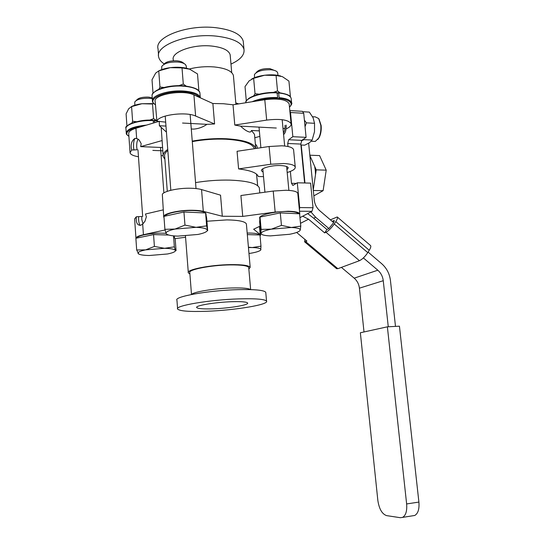 <?xml version="1.0" encoding="UTF-8"?>
<svg xmlns="http://www.w3.org/2000/svg" width="545" height="545" viewBox="0 0 545 545"><rect width="100%" height="100%" fill="white"/><g stroke="black" fill="none" stroke-linecap="round" stroke-linejoin="round"><path stroke-width="0.82" d="M279.864 92.745L277.521 90.892L273.386 92.418M259.222 94.162L255.033 93.706L253.677 95.9M290.376 96.186L288.918 81.076L282.399 76.647L276.063 75.476L277.521 90.892M246.32 101.077L245.025 86.601L249.133 80.858L253.636 78.317L264.679 75.224L276.063 75.476M253.636 78.317L255.033 93.706M280.757 76.041C276.356 74.76 270.994 74.488 264.679 75.224C259.393 75.932 255.08 77.186 251.749 78.991M156.442 120.452L153.601 118.667L149.528 120.166M136.488 121.705L132.612 121.263L131.795 123.163M126.944 126.188L126.093 113.857L128.702 108.714L131.59 106.622L141.932 103.727L152.525 104.006L153.601 118.667M131.59 106.622L132.612 121.263M153.806 103.605L141.932 103.727C137.381 104.32 133.791 105.335 131.147 106.759M237.286 104.115L235.89 103.904M238.655 103.891L235.801 102.889M247.185 233.062L248.779 233.042C255.033 233.097 258.63 233.737 259.563 234.97M248.452 247.566L252.178 247.553C257.921 247.73 260.837 248.411 260.926 249.596L260.919 249.644C260.462 250.843 257.472 251.974 251.933 253.03L248.976 253.514M260.708 250.06L260.973 246.163L252.178 247.553L248.418 247.178M260.973 246.163L259.972 234.984L247.321 234.595M199.395 97.398C197.106 94.333 191.942 92.5 183.903 91.901C165.394 90.388 145.563 99.149 155.434 104.715M152.328 98.7L149.03 98.27C141.611 98.127 136.863 99.354 134.779 101.956L134.819 105.226M152.253 97.759L148.349 97.099C142.231 96.976 138.301 97.991 136.57 100.151L136.168 100.552M136.965 238.049C137.033 235.726 149.875 233.083 161.116 233.144L166.027 233.301M174.373 237.307L174.271 235.992M173.78 235.89L175.204 239.289L176.062 250.693L175.34 250.421L174.352 246.844L164.57 248.302L154.405 246.429L145.61 249.876L164.57 248.302C170.967 248.486 174.557 249.188 175.34 250.421L175.388 250.809C175 251.953 172.363 253.009 167.472 253.984L149.201 255.51C143.185 255.387 139.527 254.76 138.226 253.643L138.123 253.52C137.49 252.274 139.983 251.061 145.61 249.876L136.679 249.978L138.723 254.011M136.679 249.978L135.875 238.274L153.554 234.602L168.712 235.031M154.405 246.429L153.554 234.602M174.352 246.844L173.528 235.869M301.344 140.93L304.055 139.663L312.135 140.051L314.492 131.761L314.54 123.306L306.419 122.843L304.396 120.152M314.54 123.306L313.089 117.747L309.356 112.12L303.245 111.739M312.135 140.051L309.533 142.688L304.696 145.181L300.901 145.004M305.043 126.747L306.419 122.843M186.288 66.354L185.545 64.623C184.108 63.254 181.519 62.389 177.765 62.035C169.556 61.776 164.208 63.254 161.736 66.47L161.715 69.624M184.421 63.779L183.372 62.982C182.18 61.837 180.034 61.122 176.934 60.829C170.163 60.611 165.748 61.837 163.691 64.501L163.629 64.569M164.944 216.161C165.925 213.313 180.177 210.322 192.153 210.527C199.218 210.663 203.666 211.474 205.506 212.959M205.622 213.075L205.99 214.09M206.644 225.875L205.601 212.966L206.657 218.116L207.672 230.692L206.644 225.875L196.023 227.326L184.959 225.105L175 229.064L196.023 227.326C202.972 227.64 206.732 228.566 207.311 230.113L207.318 230.46C206.821 231.925 203.714 233.26 197.985 234.452L177.799 236.128C171.62 235.917 167.812 235.167 166.361 233.866L166.116 233.519C165.66 231.959 168.623 230.474 175 229.064L164.897 229.316L166.116 233.519L166.804 234.227M164.897 229.316L163.936 216.379L183.944 212.005L205.601 212.966M184.959 225.105L183.944 212.005M247.369 99.912C249.767 95.797 266.335 91.553 276.983 92.534L277.725 97.541L276.717 99.033M277.344 93.508L278.42 92.602L278.659 92.997L279.101 97.637L278.086 99.129M277.773 73.289L277.119 71.824C275.968 70.741 273.869 70.06 270.831 69.78C262.526 69.61 257.07 71.184 254.454 74.495L254.515 77.703M276.104 71.095L269.809 68.609C262.963 68.466 258.453 69.767 256.279 72.519L256.055 72.764M259.842 219.437L259.72 218.082C258.112 215.234 274.673 211.228 287.542 211.494C293.864 211.617 297.556 212.373 298.612 213.756M271.39 229.145L291.35 227.497C297.338 227.776 300.302 228.628 300.247 230.044L300.227 230.147C299.484 231.652 295.935 233.028 289.586 234.289L270.388 235.883C265.497 235.713 262.486 235.113 261.362 234.084L261.082 233.396C261.457 231.904 264.89 230.487 271.39 229.145L261.137 229.391L260.728 233.9L259.645 221.883L260.033 217.06L280.287 212.904L299.593 213.803L300.779 226.107L291.35 227.497L281.452 225.378L271.39 229.145M300.227 230.147L300.779 226.107M261.137 229.391L260.033 217.06M281.452 225.378L280.287 212.904M186.111 86.035L183.29 84.053L179.039 85.633M164.031 87.479L159.958 87.023L158.997 89.162M198.796 89.748L197.508 73.929L189.708 69.215L182.016 67.9L183.29 84.053M153.022 93.318L152.021 79.754L155.7 73.057L158.752 70.904L170.231 67.655L182.016 67.9M158.752 70.904L159.958 87.023M188.808 68.888C183.57 67.239 177.377 66.824 170.231 67.655C165.612 68.275 161.811 69.344 158.82 70.87M127.326 126.004C129.499 122.645 143.253 119.559 153.022 120.241L153.227 120.602C139.336 119.852 124.423 124.587 125.984 129.036L126.236 132.694M153.295 121.59L154.439 120.282L154.753 122.652M153.404 123.054L153.227 120.602M313.068 187.95L313.886 185.668L315.5 174.693L315.303 170.401L314.669 166.382L311.202 158.588L310.057 157.532M255.421 144.534C256.402 144.711 257.049 145.951 257.369 148.26M263.514 176.655L258.289 176.512C257.015 172.901 250.455 170.367 238.594 168.909L237.061 151.285L269.107 146.51L270.749 164.249L238.594 168.909M256.491 174.093L257.608 185.041M254.365 148.71L254.324 148.54C252.417 143.424 242.941 140.317 225.882 139.22C214.648 138.757 203.455 139.554 192.283 141.605M167.819 150.481C165.244 152.559 164.202 154.576 164.685 156.538L167.288 191.329M254.624 135.719L254.501 134.37L251.483 130.473C251.054 131.815 250.257 132.292 249.072 131.91C246.701 131.216 243.874 129.288 240.597 126.14L234.779 125.05L233.022 104.797L223.436 103.727L212.877 103.509L214.587 123.96L206.964 124.342C202.863 127.162 198.421 128.749 193.632 129.111L191.281 129.002M192.242 141.107C203.639 139.057 215.03 138.273 226.427 138.743C244.031 139.881 253.806 143.09 255.762 148.363L255.796 148.492M259.427 188.999L259.325 187.902C257.431 183.44 247.648 180.845 229.963 180.123C218.504 179.87 207.039 180.702 195.553 182.602M222.305 216.249L203.305 211.365L201.548 189.578L220.541 195.165L222.305 216.249L242.729 216.399L240.91 195.532L273.222 191.05L286.023 190.259C293.06 190.491 296.977 191.499 297.781 193.271L297.822 193.734M260.033 226.168L253.636 229.22L260.183 234.493L259.468 226.536M287.195 172.506C292.849 170.789 295.533 168.957 295.247 167.008C294.429 165.012 290.512 163.841 283.495 163.507L270.749 164.249M293.626 150.188L293.571 149.63C292.74 147.484 288.823 146.203 281.82 145.794L269.107 146.51M263.106 172.104L261.477 170.783C260.347 168.296 271.662 165.135 280.491 165.544C285.117 165.762 287.706 166.532 288.257 167.853L286.936 169.808M166.429 132.088L159.378 125.738L159.249 121.29L135.93 128.259C130.82 129.86 128.422 131.706 128.729 133.784L130.01 152.246M138.457 156.742C133.45 155.924 130.65 154.61 130.044 152.804L131.679 149.998C130.384 144.684 131.488 140.808 134.99 138.355L137.067 138.675L139.2 140.051L141.182 143.655L140.671 146.632L162.539 147.525M131.679 149.998L137.108 149.793L136.72 147.266C136.584 143.076 137.095 140.453 138.246 139.397L138.396 139.363M163.221 209.866L145.461 214.022L146.38 216.692L144.963 221.284L142.681 224.097L140.549 225.344C137.238 225.337 135.828 222.476 136.318 216.774L141.809 216.494L141.809 219.472L142.947 223.859M233.498 76.559L233.403 75.476C231.972 70.973 225.507 68.118 213.994 66.919C205.485 66.292 197.215 66.994 189.183 69.017M133.906 150.086L133.559 147.518C133.382 143.192 133.859 140.14 134.99 138.355M140.412 225.371C139.486 224.826 138.88 222.946 138.607 219.737L138.573 216.794M299.675 214.662L299.764 213.851C298.98 212.257 295.056 211.385 288.005 211.235L275.164 212.066L242.729 216.399M203.305 211.365C200.601 210.69 197.011 210.316 192.521 210.261C178.399 209.989 162.09 213.94 163.752 217.08L164.025 217.557M201.548 189.578C198.85 188.802 195.26 188.359 190.784 188.25C178.453 187.889 163.759 191.091 162.321 194.347L163.711 216.563M189.898 273.978L188.325 272.834C186.002 269.686 210.356 264.843 230.664 264.632C242.45 264.536 248.956 265.435 250.182 267.316L248.861 269.162M206.909 221.236L226.89 219.894C238.615 220.105 245.114 221.454 246.388 223.941L246.442 224.554M165.68 122.148L156.899 121.167C158.452 114.995 185.716 111.344 195.621 116.037L214.587 123.96M195.621 116.037L193.918 94.919C182.779 89.203 152.348 94.694 155.216 101.786L156.899 121.167M230.256 55.869L230.16 54.773C228.777 50.222 222.612 47.306 211.671 46.046C192.848 43.982 170.803 52.191 173.29 59.848L173.358 60.795M191.649 294.477C192.876 291.936 214.526 288.387 232.047 287.971C242.579 287.733 248.724 288.278 250.482 289.606M191.493 294.504L189.803 272.718C187.603 269.721 210.779 265.108 230.106 264.904C241.333 264.816 247.539 265.667 248.711 267.466L248.752 267.908M230.971 64.085C240.386 59.787 244.725 54.888 243.983 49.391C241.987 42.565 232.831 38.157 216.508 36.154C188.059 32.884 154.821 45.487 158.67 57C159.215 59.548 161.034 61.837 164.113 63.874M177.575 308.559L176.948 300.227C173.555 296.664 208.769 290.362 238.111 289.647C254.91 289.279 264.127 290.165 265.756 292.304L265.803 292.842M243.404 42.946L243.254 41.257C241.244 34.287 232.088 29.764 215.793 27.686C187.371 24.293 154.194 37.094 158.057 48.866L158.541 55.277M238.894 298.885C255.714 298.428 264.931 299.178 266.553 301.14C269.019 304.662 234.875 310.269 207.011 311.263C189.66 311.876 179.857 311.147 177.616 309.076C174.237 305.813 209.525 299.75 238.894 298.885M213.327 308.811C203.442 309.144 197.903 308.722 196.697 307.55C194.872 305.65 214.934 302.237 231.584 301.719C241.292 301.44 246.647 301.869 247.641 303C249.167 304.989 229.486 308.252 213.327 308.811M165.053 229.976L143.43 234.718C138.553 235.828 136.059 237.007 135.943 238.26M136.318 216.774L134.622 218.933L135.95 238.117M174.931 238.642L185.572 237.252M260.081 236.135L260.578 235.011L260.183 234.493M161.191 127.367L163.119 155.27M162.172 140.535L140.671 146.632M162.785 150.802L152.838 150.413M161.129 155.795L163.105 155.502M193.918 94.919L212.877 103.509M182.541 123.041L206.964 124.342M165.98 126.079L159.378 125.738M233.022 104.797L264.788 99.708C278.406 98.134 286.527 99.483 289.157 103.768L289.218 104.422M264.788 99.708L266.668 120.098C280.334 118.538 288.475 119.75 291.078 123.742C291.405 125.391 289.988 127.005 286.834 128.6M259.856 136.386L254.808 137.742M259.352 130.875L251.483 130.473M284.953 128.497L283.005 128.395M276.301 128.041L240.597 126.14M266.668 120.098L234.779 125.05M164.883 159.263L163.221 156.626C162.655 154.283 164.161 151.892 167.737 149.439M170.81 190.041L170.081 190.478M315.5 174.693L316.209 169.842L314.669 166.382M309.826 155.202L319.588 155.591L326.21 170.163L323.117 190.675L313.852 195.853M289.817 110.649L290.512 112.495L303.722 113.305L302.448 111.337L289.811 110.546M288.673 139.738L292.849 136.693L306.092 137.347L301.814 140.365L288.673 139.738L287.699 143.478L300.813 144.071L304.607 182.97M301.814 140.365L300.813 144.071M296.262 183.42L291.5 183.297L292.876 185.464L297.291 182.786L310.602 183.127L313.034 207.727L299.682 207.563L299.403 210.132M299.505 211.208L311.978 211.337L313.034 207.727M255.312 137.606L254.828 137.987M299.682 207.563L297.291 182.786M291.5 183.297L290.362 171.423M287.985 146.516L287.699 143.478M292.849 136.693L290.512 112.495M323.117 190.675L313.314 190.464M313.886 185.668L313.259 189.926M326.21 170.163L316.209 169.842M309.86 155.577L311.202 158.588M303.722 113.305L306.092 137.347M311.978 211.337L299.968 217.646M330.406 219.846L337.239 216.958C337.92 217.455 337.437 219.008 335.788 221.604L334.242 223.968C331.428 227.994 328.676 230.767 325.985 232.286L359.434 260.708C362.262 259.359 365.041 256.668 367.773 252.635L369.251 250.264C370.832 247.648 371.213 246.04 370.409 245.434L337.423 217.114M310.895 211.903L315.603 217.217L313.654 218.204L307.666 213.599M302.707 216.202L308.545 219.206L324.663 232.892L326.905 229.479L328.901 228.546L333.472 222.851L334.208 220.521L332.123 221.311M296.637 232.456L306.903 241.094L304.601 241.823L304.88 239.391M359.434 260.708L337.859 268.692L336.476 268.596M325.985 232.286L324.663 232.892M313.654 218.204L326.905 229.479M395.493 326.394L390.445 280.505C389.573 273.726 386.678 268.147 381.759 263.766L368.107 252.097M333.629 222.605L319.867 210.833C316.645 207.965 314.778 204.389 314.267 200.09L308.647 143.253M301.235 145.024L304.948 182.984M315.603 217.217L328.901 228.546M363.392 257.928L377.808 270.204C380.901 272.95 382.719 276.444 383.258 280.702L388.272 326.775M341.395 267.384L354.202 278.168C357.173 280.777 358.91 284.109 359.414 288.169L364.006 331.959M412.654 515.795L414.752 515.461C418.056 513.533 419.439 509.071 418.901 502.081L399.437 326.183L387.379 326.823L360.361 332.757L377.835 500.365C379.136 508.976 382.065 514.058 386.616 515.618L400.323 517.702L402.557 517.396C405.814 515.468 407.169 510.985 406.631 503.941L387.379 326.823M313.736 141.373L315.283 141.441L318.682 138.096C320.474 134.424 321.175 130.132 320.787 125.221L318.682 118.544L315.276 116.882L312.571 116.719M317.824 139.479L319.2 137.504C320.869 134.09 321.516 130.112 321.155 125.548L319.023 119.076M286.159 125.091C286.37 129.703 285.512 132.871 283.591 134.588M284.994 125.336C285.199 128.566 284.681 131.127 283.441 133.014M152.45 100.437L152.171 96.588C150.168 90.906 168.017 84.85 183.672 86.199C193.257 87.084 198.673 89.298 199.906 92.841L199.974 93.747M183.427 85.824C177.043 85.02 159.726 86.505 153.935 92.5M155.448 104.892C153.118 102.998 152.144 101.82 152.518 101.35C150.522 95.75 168.391 89.755 184.06 91.063C193.652 91.928 199.061 94.101 200.287 97.589L199.906 92.841C199.586 92.739 201.098 87.929 183.529 85.79M245.809 102.746C245.509 97.528 263.126 91.88 277.289 92.895M252.076 101.745C259.393 98.611 267.942 97.214 277.725 97.541M255.782 101.152C264.809 98.693 272.057 97.753 277.528 98.338M279.101 97.637C286.527 98.379 290.696 100.117 291.602 102.869L291.595 104.143M278.904 98.434C285.124 98.679 295.002 101.833 289.477 107.127M278.659 92.997C286.084 93.754 290.247 95.532 291.159 98.318L291.234 99.067M146.496 125.112C133.321 126.426 126.583 129.179 126.277 133.368C125.936 133.784 126.808 134.772 128.906 136.339M128.899 136.209C122.284 132.939 132.108 127.046 142.824 126.202M156.899 120.874L154.61 120.677M136.652 138.539L135.93 128.259M275.164 212.066L273.222 191.05M143.43 234.718L142.681 224.097M335.788 221.604L369.251 250.264M367.773 252.635L334.242 223.968M308.545 219.206L300.513 223.314M337.859 268.692L305.691 241.653M333.547 220.63L334.289 221.263M354.202 278.168L377.808 270.204M383.258 280.702L359.414 288.169M406.631 503.941L418.901 502.081M152.212 95.021C151.578 93.808 154.18 91.717 160.032 88.746C166.947 86.294 174.761 85.306 183.474 85.783M160.509 147.436L163.888 192.889M137.967 149.827L142.674 216.501M186.247 65.843L186.438 68.22M190.13 114.545L196.03 188.57M205.956 213.606L206.099 215.398M165.224 116.065L170.823 190.287M245.89 102.222C245.155 101.111 247.737 99.006 253.643 95.913C260.694 93.311 268.494 92.173 277.044 92.5M289.49 107.27C291.63 104.667 292.338 103.196 291.602 102.869L291.159 98.318L290.437 96.812C289.572 95.082 285.587 93.679 278.488 92.602M277.732 72.867L277.97 75.374M282.174 119.682L284.674 146.006M286.622 166.525L288.891 190.389M261.362 234.084L260.994 233.928M259.011 127.121L260.885 147.736M262.806 168.821L264.931 192.201M126.018 127.905C123.558 126.583 136.979 118.939 153.056 120.213M154.48 120.288L156.892 120.499M257.029 178.624L257.662 185.681M254.501 134.37L255.762 148.363M259.781 192.916L259.325 187.902M261.477 170.783L261.45 170.428M233.403 75.476L235.924 104.333M250.182 267.316L246.388 223.941M230.16 54.773L231.72 72.648M250.646 289.606L248.711 267.466M243.254 41.257L243.983 49.391M266.553 301.14L265.756 292.304M188.284 272.357L185.47 235.999M299.764 213.851L297.781 193.271M260.578 235.011L259.802 226.325M138.13 139.186L137.067 138.675M289.157 103.768L291.078 123.742M295.247 167.008L293.571 149.63M304.601 241.823L336.674 268.76M402.557 517.396L414.752 515.461M311.229 141.25L315.283 141.441M319.2 137.504L318.682 138.096"/></g></svg>
